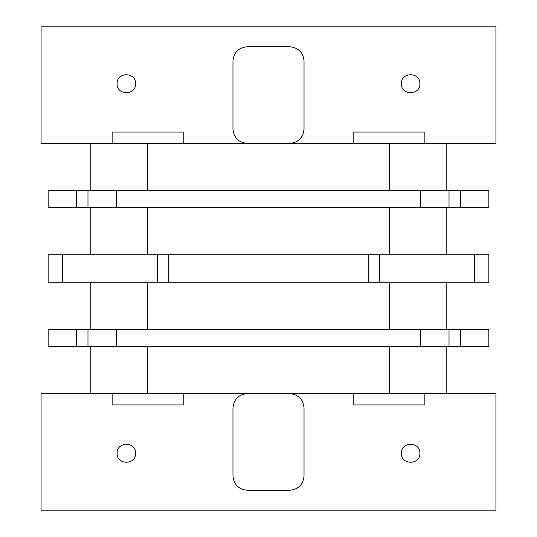 <?xml version="1.0" encoding="UTF-8"?>
<svg xmlns="http://www.w3.org/2000/svg" width="537" height="537" viewBox="0 0 537 537"><rect width="100%" height="100%" fill="white"/><g stroke="black" fill="none" stroke-linecap="round" stroke-linejoin="round"><path stroke-width="0.81" d="M135.593 453.288C136.103 441.374 116.603 441.374 117.113 453.288C116.603 465.203 136.103 465.203 135.593 453.288M419.887 453.288C420.397 441.374 400.897 441.374 401.408 453.288C400.897 465.203 420.397 465.203 419.887 453.288M419.887 83.712C420.397 71.797 400.897 71.797 401.408 83.712C400.897 95.626 420.397 95.626 419.887 83.712M135.593 83.712C136.103 71.797 116.603 71.797 117.113 83.712C116.603 95.626 136.103 95.626 135.593 83.712M232.964 407.805C233.87 399.233 238.603 394.494 247.181 393.587L289.819 393.587C298.397 394.494 303.13 399.233 304.036 407.805L304.036 476.037C303.13 484.609 298.397 489.348 289.819 490.247L247.181 490.247C238.603 489.348 233.87 484.609 232.964 476.037L232.964 407.805C233.87 399.233 238.603 394.494 247.181 393.587L183.211 393.587L183.211 404.958L112.139 404.958L112.139 393.587L495.933 393.587L495.933 510.15L41.067 510.15L41.067 393.587L112.139 393.587M424.861 393.587L424.861 404.958L353.789 404.958L353.789 393.587L289.819 393.587C298.397 394.494 303.13 399.233 304.036 407.805M460.397 346.68L488.831 346.68L488.831 329.624L449.026 329.624L449.026 346.68L460.397 346.68L460.397 329.624M76.603 346.68L76.603 329.624L48.169 329.624L48.169 346.68L449.026 346.68M41.067 26.85L41.067 143.413L495.933 143.413L495.933 26.85L41.067 26.85M424.861 143.413L424.861 132.042L353.789 132.042L353.789 143.413L289.819 143.413C298.397 142.506 303.13 137.767 304.036 129.195L304.036 60.963C303.13 52.391 298.397 47.652 289.819 46.753L247.181 46.753C238.603 47.652 233.87 52.391 232.964 60.963L232.964 129.195C233.87 137.767 238.603 142.506 247.181 143.413L289.819 143.413C298.397 142.506 303.13 137.767 304.036 129.195M112.139 143.413L112.139 132.042L183.211 132.042L183.211 143.413L247.181 143.413C238.603 142.506 233.87 137.767 232.964 129.195M157.623 282.717L157.623 254.283L48.169 254.283L48.169 282.717L488.831 282.717L488.831 254.283L474.614 254.283L474.614 282.717M157.623 254.283L168.739 254.283L168.739 282.717M168.739 254.283L368.261 254.283L368.261 282.717M368.261 254.283L379.377 254.283L379.377 282.717M379.377 254.283L474.614 254.283M87.974 207.376L87.974 190.32L48.169 190.32L48.169 207.376L488.831 207.376L488.831 190.32L460.397 190.32L460.397 207.376M87.974 190.32L449.026 190.32L449.026 207.376M449.026 190.32L460.397 190.32M247.181 46.753C238.603 47.652 233.87 52.391 232.964 60.963M304.036 60.963C303.13 52.391 298.397 47.652 289.819 46.753M87.974 346.68L87.974 329.624L449.026 329.624M76.603 329.624L87.974 329.624M247.181 490.247C238.603 489.348 233.87 484.609 232.964 476.037M304.036 476.037C303.13 484.609 298.397 489.348 289.819 490.247M90.813 143.413L90.813 190.32M90.813 207.376L90.813 254.283M90.813 282.717L90.813 329.624M90.813 346.68L90.813 393.587M446.187 143.413L446.187 190.32M446.187 207.376L446.187 254.283M446.187 282.717L446.187 329.624M446.187 346.68L446.187 393.587M62.386 254.283L62.386 282.717M76.603 190.32L76.603 207.376M116.401 190.32L116.401 207.376M420.599 190.32L420.599 207.376M420.599 346.68L420.599 329.624M116.401 346.68L116.401 329.624M389.325 143.413L389.325 190.32M389.325 207.376L389.325 254.283M389.325 282.717L389.325 329.624M389.325 346.68L389.325 393.587M147.675 143.413L147.675 190.32M147.675 207.376L147.675 254.283M147.675 282.717L147.675 329.624M147.675 346.68L147.675 393.587"/></g></svg>
